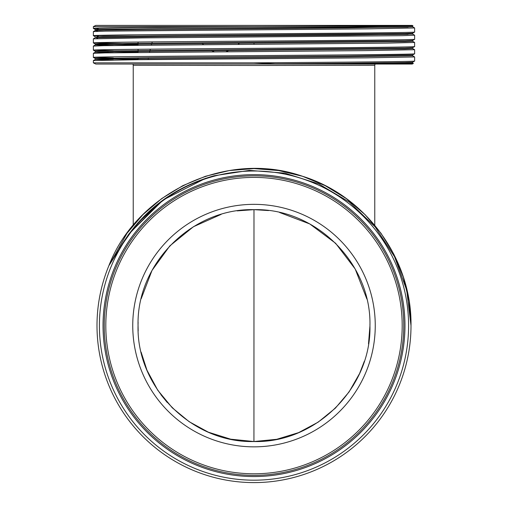 <?xml version="1.0" encoding="UTF-8"?>
<svg xmlns="http://www.w3.org/2000/svg" width="508" height="508" viewBox="0 0 508 508"><rect width="100%" height="100%" fill="white"/><g stroke="black" fill="none" stroke-linecap="round" stroke-linejoin="round"><path stroke-width="0.76" d="M103.035 325.596A150.965 150.965 0 0 1 254 174.631A150.965 150.965 0 0 1 404.965 325.596A150.965 150.965 0 0 1 254 476.561A150.965 150.965 0 0 1 103.035 325.596M104.242 325.596A149.758 149.758 0 0 1 254 175.838A149.758 149.758 0 0 1 403.758 325.596A149.758 149.758 0 0 1 254 475.355A149.758 149.758 0 0 1 104.242 325.596M105.81 325.596A148.19 148.19 0 0 1 254 177.406A148.19 148.19 0 0 1 402.19 325.596A148.19 148.19 0 0 1 254 473.786A148.19 148.19 0 0 1 105.81 325.596M98.927 28.111L97.187 29.375M137.782 34.785L98.939 35.604L96.31 37.128L96.31 37.732L97.739 38.564M132.975 64.046L133.229 65.291L254.006 65.488L374.771 65.291L375.025 64.046M412.655 48.558L414.63 49.708L414.63 53.785L412.655 54.928L412.667 55.817L414.63 56.953L366.033 57.874L138.963 59.684L93.37 60.573L93.37 62.84L254 62.84C339.808 62.236 416.871 61.633 414.63 61.03L412.655 62.173L404.901 62.522L347.262 63.246L275.126 63.818L254 62.84M412.667 55.817L347.262 56.909L103.099 59.08L95.345 59.43L93.37 60.573M414.63 56.953L414.63 61.03M93.37 28.416C91.129 27.813 168.192 27.21 254 26.607L93.37 26.607L93.383 28.435L98.336 28.708M93.383 28.435L95.345 29.566L160.738 28.467L347.262 27.013L412.655 25.946L412.667 26.835L414.63 27.965L367.475 28.873L105.55 31.14L93.37 31.591L93.383 35.681L98.336 35.954M412.667 26.835L347.262 27.921L103.099 30.093L95.345 30.442L93.37 31.591L93.37 35.668C91.129 35.065 168.192 34.455 254 33.852C339.808 33.249 416.871 32.645 414.63 32.042L412.655 33.191L404.901 33.534L160.738 35.712L103.099 36.436L96.622 36.944M414.63 27.965L414.63 32.042M412.667 33.172L412.667 34.08L414.63 35.211L402.577 35.662L141.961 37.91L93.37 38.837L93.383 42.926L138.055 43.796M414.63 35.211L414.63 39.287L412.655 40.437L404.901 40.786L103.099 43.682L95.333 44.044L103.099 44.406L138.055 44.914M414.63 39.287C416.871 39.891 339.808 40.494 254 41.104C168.192 41.707 91.129 42.31 93.37 42.913L95.345 44.056M412.655 41.313L414.63 42.456L386.975 43.142L103.784 45.663L93.37 46.082L93.383 50.171L113.354 50.737M414.617 42.443L414.617 46.552C416.871 47.136 339.808 47.746 254 48.349C168.192 48.952 91.129 49.555 93.37 50.159L95.345 51.308M414.63 49.708L365.29 50.635L104.985 52.889L93.37 53.327L93.383 57.417L113.354 57.982M412.667 47.669L412.667 48.571L404.901 48.933L103.099 51.835L95.345 52.184L93.37 53.327M414.63 53.785C416.871 54.388 339.808 54.991 254 55.594C168.192 56.197 91.129 56.801 93.37 57.404L95.345 58.553L95.333 59.442L113.354 59.995M132.747 325.596A121.253 121.253 0 0 0 254 446.85A121.253 121.253 0 0 0 375.253 325.596A121.253 121.253 0 0 0 254 204.343A121.253 121.253 0 0 0 132.747 325.596M237.153 210.871L254.064 209.652C316.293 208.172 371.564 263.804 369.938 325.774C371.507 387.61 315.76 443.236 253.93 441.535L253.93 441.535C191.941 443.103 136.423 387.445 138.055 325.533C136.506 263.62 192.049 208.02 254.07 209.652L268.567 210.56M253.981 209.652L253.936 441.535L230.683 439.185L208.382 432.2L189.179 421.71L172.282 407.81L157.785 390.271L146.983 370.243L141.11 352.108M412.667 62.16L412.667 63.068L413.366 63.468L412.21 64.046L95.79 64.046L93.37 62.84M413.366 63.468L275.126 63.818M254 26.607L412.947 25.768L412.21 25.4L95.79 25.4L93.37 26.607M411.004 325.596A157.004 157.004 0 0 1 254 482.6A157.004 157.004 0 0 1 108.877 265.69C137.37 191.675 227.508 149.923 302.514 176.276C365.887 195.809 412.007 259.29 411.004 325.596L409.092 301.187L403.32 277.076L393.821 254.184L381.019 233.312L365.125 214.687L346.285 198.577L325.139 185.636L302.514 176.276L278.714 170.548L254 168.593L229.286 170.548L205.486 176.276L182.861 185.636L161.715 198.577L142.875 214.687L126.981 233.312L108.877 265.69L126.981 233.312L142.875 214.687L161.715 198.577L182.861 185.636L205.486 176.276L229.286 170.548L254 168.593L278.714 170.548L302.514 176.276L325.139 185.636L346.285 198.577L365.125 214.687L381.019 233.312L393.821 254.184L403.32 277.076L409.092 301.187L411.004 325.596L409.092 301.187L403.32 277.076L393.821 254.184L381.019 233.312L365.125 214.687L346.285 198.577L325.139 185.636L302.514 176.276L278.714 170.548L254 168.593L229.286 170.548L205.486 176.276L182.861 185.636L161.715 198.577L142.875 214.687L126.981 233.312L108.877 265.69L126.981 233.312L142.875 214.687L161.715 198.577L182.861 185.636L205.486 176.276L229.286 170.548L254 168.593L278.714 170.548L302.514 176.276L325.139 185.636L346.285 198.577L365.125 214.687L381.019 233.312L393.821 254.184L403.32 277.076L409.092 301.187L411.004 325.596L406.724 290.233L394.557 256.743L375.139 226.873L349.46 202.178L318.846 183.953L284.899 173.158L249.384 170.377L214.173 175.755C173.018 187.357 141.503 211.519 119.628 248.253L128.568 234.461L159.595 202.609L137.471 223.323M408.591 325.596A154.591 154.591 0 0 1 254 480.187A154.591 154.591 0 0 1 99.409 325.596A154.591 154.591 0 0 1 254 171.006A154.591 154.591 0 0 1 408.591 325.596M135.185 225.99L119.71 248.114M202.241 43.523L203.429 44.64M211.652 50.698L214.097 51.803M226.124 51.714L228.708 50.565M238.036 44.387L239.535 43.243M148.126 59.595L148.323 58.471M149.568 52.33L149.828 51.206M150.038 50.298L150.317 49.155M151.371 45.066L151.682 43.942M151.943 43.034L152.279 41.891M138.068 42.031L138.074 45.199M138.093 49.276L138.1 50.419M138.106 51.327L138.113 52.445M138.157 58.572L138.17 59.69M138.055 59.69L138.055 58.572M138.055 52.445L138.055 51.327M138.055 50.419L138.055 49.276M138.055 45.199L138.055 42.031M137.782 27.54L98.939 28.359M254 44.272L254 43.136M408.153 27.115L104.032 30.124L96.31 30.486L97.739 31.318M408.153 34.36L161.315 36.646L96.31 37.732M96.495 30.601L95.333 30.455L95.333 29.553L96.622 29.699M414.617 46.552L412.655 47.682L404.901 48.031L103.099 50.927L95.333 51.289L95.333 52.197L113.354 52.749M107.518 51.746L138.055 52.159M412.655 54.928L347.262 56.001L160.738 57.448L95.333 58.534M107.518 58.992L138.055 59.404M412.667 34.08L347.262 35.166L160.738 36.614L103.099 37.344L96.495 37.846M412.667 40.424L412.667 41.326L404.901 41.688L103.099 44.59L95.333 44.952L113.341 45.504M412.667 63.068L379.978 63.818M129.178 233.629L163.17 199.949L205.797 178.238L163.17 199.949L129.178 233.629L163.17 199.949L205.797 178.238L163.17 199.949L129.178 233.629M108.877 265.69L128.568 234.461L144.228 216.103L162.789 200.222M133.229 65.291L133.229 225.273M369.945 325.615L369.938 325.272M369.938 324.834L369.932 324.237M366.884 299.047L355.175 268.967L335.617 243.281L309.772 223.945L279.591 212.49M353.155 385.686L359.213 374.345M368.865 341.452L369.849 330.327M369.907 328.428L369.938 326.485M369.938 325.933L368.503 343.878M364.35 361.251L359.6 373.488L349.072 391.935L335.369 408.153L318.16 422.154L298.602 432.632L276.714 439.306L253.93 441.535M138.055 325.615L138.1 328.657M138.055 325.507L138.062 324.974M138.068 324.301L138.074 323.767M138.081 323.444L138.106 322.231M141.186 298.748L152.025 270.415L169.863 245.859L193.421 226.739L221.132 214.382M138.176 330.892L138.055 325.73M141.942 355.448L144.99 365.157M160.947 394.735L167.253 402.488M374.771 65.291L374.771 226.428M96.31 30.486L96.31 29.883M93.383 35.681L95.345 36.811L95.333 37.706M95.333 44.044L95.333 44.952M95.345 37.687L93.383 38.824M95.345 44.933L93.383 46.069"/></g></svg>
